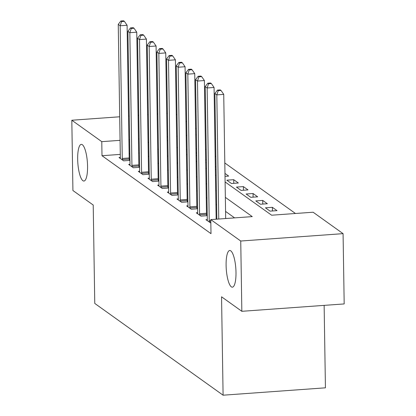 <?xml version="1.0" encoding="UTF-8"?>
<svg xmlns="http://www.w3.org/2000/svg" width="416" height="416" viewBox="0 0 416 416"><rect width="100%" height="100%" fill="white"/><g stroke="black" fill="none" stroke-linecap="round" stroke-linejoin="round"><path stroke-width="0.62" d="M226.101 265.304A18.382 4.789 85.9 0 1 229.726 250.505A18.382 4.789 85.9 0 1 235.997 272.381A18.382 4.789 85.9 0 1 232.367 287.175A18.382 4.789 85.9 0 1 226.101 265.304M77.667 159.162A18.382 4.789 85.9 0 1 81.292 144.368A18.382 4.789 85.9 0 1 87.563 166.239A18.382 4.789 85.9 0 1 83.938 181.038A18.382 4.789 85.9 0 1 77.667 159.162M324.137 305.375L325.432 387.821L223.096 395.2L94.765 303.43L93.215 205.031L72.925 190.518L71.817 120.234L119.699 116.782M176.27 114.364L176.998 114.889M185.931 121.274L186.664 121.8M195.598 128.185L196.326 128.705M295.464 213.496L224.806 162.973M215.873 156.588L215.145 156.062M206.211 149.677L205.478 149.152M225.108 181.948L271.632 215.212L313.118 212.222L343.075 233.646L240.739 241.025L210.782 219.601L252.268 216.611L225.347 197.361M240.739 241.025L241.842 311.308L344.183 303.93L343.075 233.646M196.643 148.886L195.92 148.938M187.101 149.578L186.378 149.63M196.711 153.223L195.983 152.703M196.03 155.626L196.747 155.574M206.372 160.134L205.644 159.614M205.691 162.536L206.414 162.484M216.039 167.045L215.306 166.525M215.353 169.447L216.076 169.395M225.02 176.358L228.691 176.093L224.973 173.43M226.803 180.185L231.442 183.503L238.358 183.004L233.719 179.686L226.803 180.185M236.465 187.096L241.103 190.414L248.019 189.914L243.381 186.597L236.465 187.096M246.132 194.007L250.77 197.319L257.681 196.825L253.042 193.508L246.132 194.007M255.793 200.912L260.432 204.23L267.348 203.731L262.709 200.418L255.793 200.912M265.455 207.823L270.093 211.141L277.009 210.642L272.371 207.329L265.455 207.823M282.324 214.443L275.408 214.942M120.292 154.393L101.998 155.714L211 233.657L210.782 219.601M234.614 217.885L225.571 211.416M216.637 205.026L215.904 204.506M206.97 198.12L206.242 197.595M197.309 191.209L196.576 190.684M187.642 184.298L186.914 183.778M177.98 177.388L177.252 176.868M168.319 170.477L167.586 169.957M158.652 163.566L157.924 163.046M148.99 156.655L148.262 156.135M139.376 153.015L138.658 153.067M129.834 153.707L129.111 153.759M120.333 157.435L119.002 157.529L123.64 160.846L129.938 160.394M129.932 159.9L129.298 159.448M129.995 164.341L128.664 164.44L133.302 167.757L139.604 167.3M139.594 166.811L138.96 166.358M139.656 171.252L138.33 171.35L142.969 174.668L149.266 174.21M149.256 173.722L148.621 173.269M149.323 178.162L147.992 178.261L152.63 181.579L158.928 181.121M158.922 180.632L158.288 180.18M158.985 185.073L157.654 185.172L162.292 188.484L168.594 188.032M168.584 187.543L167.95 187.091M168.646 191.984L167.32 192.078L171.959 195.395L178.256 194.943M178.251 194.454L177.616 193.996M178.313 198.895L176.982 198.988L181.62 202.306L187.918 201.854M187.912 201.365L187.278 200.907M187.975 205.806L186.644 205.899L191.282 209.217L197.584 208.764M197.574 208.27L196.94 207.818M197.642 212.716L196.31 212.81L200.949 216.128L207.246 215.675M207.241 215.181L206.606 214.729M207.303 219.627L205.972 219.721L210.834 223.023M128.523 116.147L129.241 116.095M138.065 115.456L138.788 115.404M147.612 114.769L148.33 114.717M157.154 114.083L157.877 114.031M166.696 113.391L167.419 113.339M241.842 311.308L221.551 296.8L223.096 395.2M101.998 155.714L101.774 141.653L71.817 120.234M139.157 138.96L138.434 139.012M129.61 139.646L128.892 139.698M120.068 140.338L101.774 141.653M216.414 190.97L215.686 190.45M206.752 184.059L206.019 183.539M197.085 177.148L196.357 176.628M187.424 170.243L186.696 169.718M177.762 163.332L177.029 162.807M168.095 156.421L167.367 155.896M158.434 149.51L157.7 148.99M148.767 142.6L148.039 142.08M167.123 140.483L167.856 141.008M176.79 147.394L177.518 147.914M186.451 154.305L187.179 154.825M196.113 161.216L196.846 161.736M205.78 168.126L206.508 168.646M215.441 175.037L216.174 175.557M196.42 134.831L195.702 134.883M186.878 135.517L186.155 135.569M177.336 136.209L176.613 136.261M167.788 136.895L167.071 136.947M272.428 210.974L272.371 207.329M262.766 204.064L262.709 200.418M253.1 197.153L253.042 193.508M243.438 190.242L243.381 186.597M233.776 183.331L233.719 179.686M122.262 158.475L129.178 157.976L127.093 25.272L120.177 25.771L122.262 158.475A2.87 0.749 -94.1 0 0 122.335 159.562L122.382 159.947M121.618 21.554L124.384 21.351L123.609 20.8L120.843 20.998L121.618 21.554L120.177 25.771L118.248 24.388L120.333 157.092A2.87 0.749 -94.1 0 1 120.292 158.101L120.26 158.428M129.178 157.976A2.87 0.749 -94.1 0 0 129.251 159.063L129.412 160.43M127.093 25.272L124.384 21.351M120.843 20.998L118.248 24.388M131.929 165.381L138.84 164.887L136.76 32.183L129.844 32.682L131.929 165.381A2.87 0.749 -94.1 0 0 132.002 166.473L132.044 166.858M131.279 28.465L134.046 28.262L133.271 27.711L130.51 27.908L131.279 28.465L129.844 32.682L127.91 31.299L129.995 164.003A2.87 0.749 -94.1 0 1 129.953 165.012L129.922 165.339M138.84 164.887A2.87 0.749 -94.1 0 0 138.913 165.974L139.074 167.341M136.76 32.183L134.046 28.262M130.51 27.908L127.91 31.299M141.591 172.292L148.507 171.792L146.422 39.094L139.506 39.593L141.591 172.292A2.87 0.749 -94.1 0 0 141.664 173.384L141.71 173.768M140.946 35.37L143.707 35.173L142.938 34.622L140.171 34.819L140.946 35.37L139.506 39.593L137.576 38.21L139.656 170.914A2.87 0.749 -94.1 0 1 139.62 171.922L139.584 172.25M148.507 171.792A2.87 0.749 -94.1 0 0 148.58 172.884L148.741 174.252M146.422 39.094L143.707 35.173M140.171 34.819L137.576 38.21M151.252 179.202L158.168 178.703L156.083 46.004L149.172 46.504L151.252 179.202A2.87 0.749 -94.1 0 0 151.325 180.294L151.372 180.679M150.608 42.281L153.374 42.084L152.599 41.532L149.833 41.73L150.608 42.281L149.172 46.504L147.238 45.12L149.323 177.819A2.87 0.749 -94.1 0 1 149.282 178.833L149.25 179.161M158.168 178.703A2.87 0.749 -94.1 0 0 158.241 179.795L158.402 181.163M156.083 46.004L153.374 42.084M149.833 41.73L147.238 45.12M160.919 186.113L167.835 185.614L165.75 52.915L158.834 53.414L160.919 186.113A2.87 0.749 -94.1 0 0 160.992 187.205L161.034 187.585M160.269 49.192L163.036 48.994L162.266 48.443L159.5 48.641L160.269 49.192L158.834 53.414L156.9 52.031L158.985 184.73A2.87 0.749 -94.1 0 1 158.948 185.739L158.912 186.066M167.835 185.614A2.87 0.749 -94.1 0 0 167.908 186.706L168.064 188.068M165.75 52.915L163.036 48.994M159.5 48.641L156.9 52.031M170.581 193.024L177.497 192.525L175.412 59.826L168.496 60.32L170.581 193.024A2.87 0.749 -94.1 0 0 170.654 194.111L170.7 194.496M169.936 56.103L172.702 55.905L171.928 55.349L169.161 55.552L169.936 56.103L168.496 60.32L166.566 58.942L168.652 191.641A2.87 0.749 -94.1 0 1 168.61 192.65L168.574 192.977M177.497 192.525A2.87 0.749 -94.1 0 0 177.57 193.617L177.731 194.979M175.412 59.826L172.702 55.905M169.161 55.552L166.566 58.942M180.248 199.935L187.158 199.436L185.073 66.732L178.162 67.231L180.248 199.935A2.87 0.749 -94.1 0 0 180.32 201.022L180.362 201.406M179.598 63.014L182.364 62.816L181.589 62.26L178.823 62.462L179.598 63.014L178.162 67.231L176.228 65.853L178.313 198.552A2.87 0.749 -94.1 0 1 178.272 199.56L178.24 199.888M187.158 199.436A2.87 0.749 -94.1 0 0 187.231 200.522L187.392 201.89M185.073 66.732L182.364 62.816M178.823 62.462L176.228 65.853M189.909 206.846L196.825 206.346L194.74 73.642L187.824 74.142L189.909 206.846A2.87 0.749 -94.1 0 0 189.982 207.932L190.029 208.317M189.259 69.924L192.026 69.722L191.256 69.17L188.49 69.373L189.259 69.924L187.824 74.142L185.89 72.758L187.975 205.462A2.87 0.749 -94.1 0 1 187.938 206.471L187.902 206.799M196.825 206.346A2.87 0.749 -94.1 0 0 196.898 207.433L197.054 208.801M194.74 73.642L192.026 69.722M188.49 69.373L185.89 72.758M199.571 213.756L206.487 213.257L204.402 80.553L197.486 81.052L199.571 213.756A2.87 0.749 -94.1 0 0 199.644 214.843L199.69 215.228M198.926 76.835L201.692 76.632L200.918 76.081L198.151 76.279L198.926 76.835L197.486 81.052L195.556 79.669L197.642 212.373A2.87 0.749 -94.1 0 1 197.6 213.382L197.569 213.71M206.487 213.257A2.87 0.749 -94.1 0 0 206.56 214.344L206.721 215.712M204.402 80.553L201.692 76.632M198.151 76.279L195.556 79.669M216.138 219.216L214.068 87.464L207.152 87.963L209.238 220.662A2.87 0.749 -94.1 0 0 209.31 221.754L209.352 222.139M208.588 83.746L211.354 83.543L210.579 82.992L207.818 83.19L208.588 83.746L207.152 87.963L205.218 86.58L207.303 219.284A2.87 0.749 -94.1 0 1 207.267 220.293L207.23 220.62M214.068 87.464L211.354 83.543M207.818 83.19L205.218 86.58M225.68 218.525L223.73 94.375L216.814 94.874L218.764 219.024M218.254 90.652L221.021 90.454L220.246 89.903L217.48 90.1L218.254 90.652L216.814 94.874L214.885 93.491L216.856 219.164M223.73 94.375L221.021 90.454M217.48 90.1L214.885 93.491M122.335 159.562L129.251 159.063M132.002 166.473L138.913 165.974M141.664 173.384L148.58 172.884M151.325 180.294L158.241 179.795M160.992 187.205L167.908 186.706M170.654 194.111L177.57 193.617M180.32 201.022L187.231 200.522M189.982 207.932L196.898 207.433M199.644 214.843L206.56 214.344M209.238 220.662L210.798 220.553M209.31 221.754L210.813 221.645"/></g></svg>
